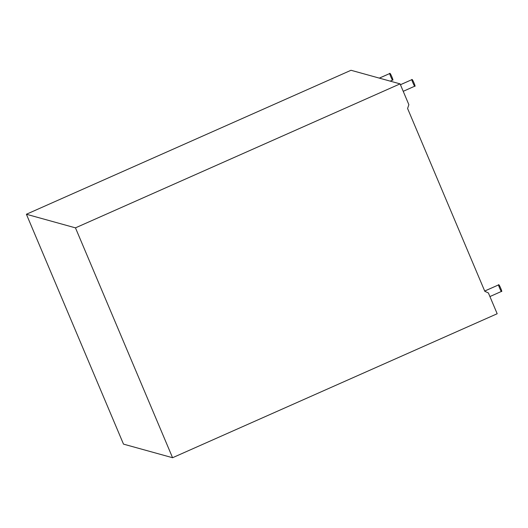 <?xml version="1.0" encoding="UTF-8"?>
<svg xmlns="http://www.w3.org/2000/svg" width="528" height="528" viewBox="0 0 528 528"><rect width="100%" height="100%" fill="white"/><g stroke="black" fill="none" stroke-linecap="round" stroke-linejoin="round"><path stroke-width="0.79" d="M390.218 81.14L392.7 80.012C392.416 80.962 388.654 72.059 389.928 73.445L379.355 78.131L389.928 73.445C390.212 72.494 393.967 81.391 392.7 80.012C393.967 81.391 390.212 72.494 389.928 73.445L379.315 78.118M489.925 296.564L501.534 291.383C501.25 292.34 497.488 283.437 498.755 284.816L484.704 291.053L498.755 284.816C499.039 283.866 502.801 292.769 501.534 291.383C502.801 292.769 499.039 283.866 498.755 284.816L484.691 291.027M403.227 91.324L414.836 86.143C414.553 87.1 410.791 78.197 412.058 79.576L400.442 84.731L412.058 79.576C412.342 78.626 416.104 87.529 414.836 86.143C416.104 87.529 412.342 78.626 412.058 79.576L400.429 84.711M488.393 292.948L497.178 313.744L488.393 292.948L484.803 291.291L407.583 108.491L408.863 104.676L400.079 83.873L75.464 227.858L172.57 457.723L497.178 313.744L172.57 457.723L123.499 444.127L26.4 214.256L351.014 70.277L26.4 214.256L75.464 227.858L400.079 83.873L351.014 70.277L400.079 83.873L408.863 104.676L407.583 108.491L484.803 291.291L488.393 292.948M172.57 457.723L75.464 227.858L26.4 214.256L123.499 444.127L172.57 457.723"/></g></svg>

